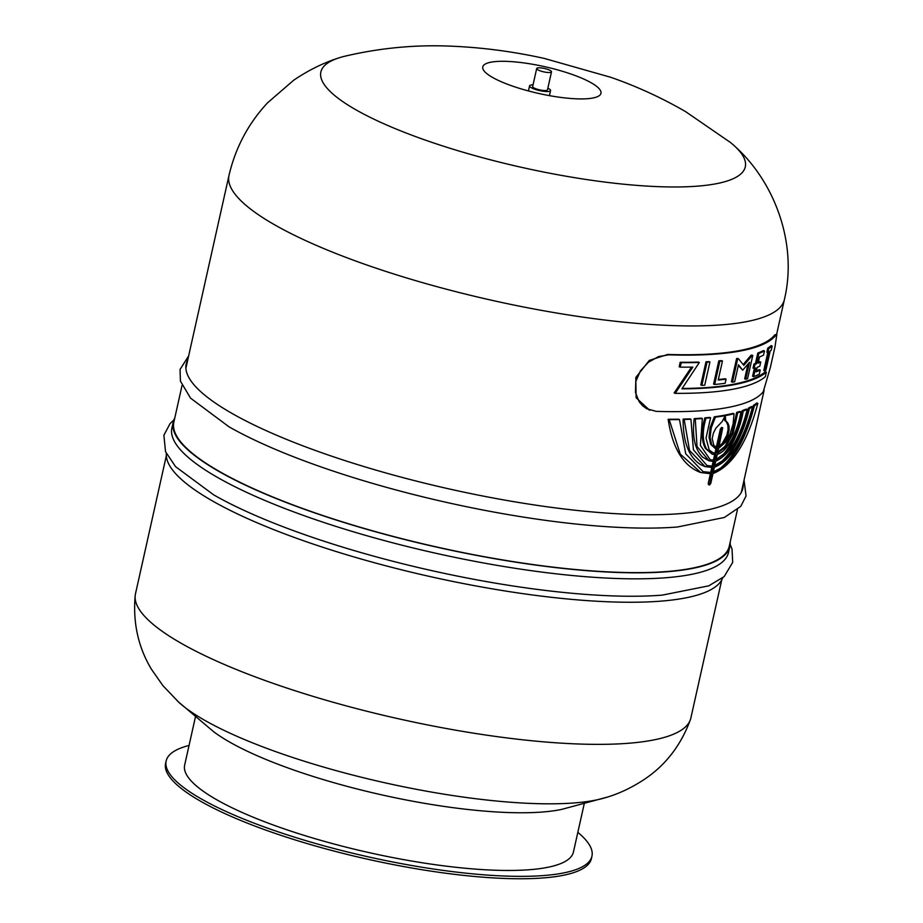 <?xml version="1.0" encoding="UTF-8"?>
<svg xmlns="http://www.w3.org/2000/svg" width="923" height="923" viewBox="0 0 923 923"><rect width="100%" height="100%" fill="white"/><g stroke="black" fill="none" stroke-linecap="round" stroke-linejoin="round"><path stroke-width="1.38" d="M743.165 484.01A285.184 64.633 -167.4 0 1 742.853 488.348A285.184 64.633 -167.4 0 1 320.996 452.478A285.184 64.633 -167.4 0 1 186.215 363.916A285.184 64.633 -167.4 0 1 187.773 359.855M744.042 480.098L746.061 495.974L740.765 506.358L724.313 517.48L677.39 527.01A285.184 64.633 -167.4 0 1 318.008 465.861A285.184 64.633 -167.4 0 1 228.973 426.784L190.576 398.171L180.423 381.107L180.054 369.454L188.638 355.943M540.278 70.875A7.592 1.719 -167.4 0 1 536.69 68.521A7.592 1.719 -167.4 0 1 544.478 68.498A7.592 1.719 -167.4 0 1 551.504 71.832A7.592 1.719 -167.4 0 1 540.278 70.875M551.504 71.832L547.477 89.866A7.592 1.719 -167.4 0 1 536.251 88.908A7.592 1.719 -167.4 0 1 532.663 86.554L536.69 68.521M547.847 88.181A10.753 2.434 -167.4 0 1 550.558 90.558A10.753 2.434 -167.4 0 1 539.54 90.581A10.753 2.434 -167.4 0 1 529.571 85.862A10.753 2.434 -167.4 0 1 533.033 84.87M730.185 542.101A285.184 64.633 -167.4 0 1 729.862 546.439L728.524 552.45A285.184 64.633 -167.4 0 1 306.667 516.58A285.184 64.633 -167.4 0 1 171.886 428.03L173.224 422.019A285.184 64.633 -167.4 0 1 174.782 417.957M729.862 546.439A285.184 64.633 -167.4 0 1 308.017 510.569A285.184 64.633 -167.4 0 1 173.224 422.019M730.174 544.362L732.054 549.231L732.689 562.395L724.174 576.587L708.749 585.84L662.16 595.139A285.184 64.633 -167.4 0 1 302.779 533.99A285.184 64.633 -167.4 0 1 213.744 494.901L175.566 466.657L165.54 451.728L163.879 435.241L170.051 423.611L173.836 420M722.674 577.89A285.184 64.633 -167.4 0 1 301.44 540.001A285.184 64.633 -167.4 0 1 166.336 453.528M182.027 385.56L173.847 422.157A284.549 64.495 12.6 0 0 308.328 510.511A284.549 64.495 12.6 0 0 729.239 546.301L737.431 509.704M649.365 409.985L636.132 397.778L635.785 377.542L649.331 360.397L667.733 354.455A284.549 64.495 12.6 0 0 726.101 352.609A283.292 64.206 -167.4 0 0 747.111 348.929A284.549 64.495 12.6 0 0 774.847 334.795L776.843 334.461L775.032 346.587L770.347 367.527L763.275 391.698A284.549 64.495 -167.4 0 1 656.161 411.358L646.654 408.704L642.523 405.693L639.201 401.793L635.474 392.529L635.751 381.672L640.424 370.873L648.419 362.243L658.537 356.578L668.794 354.836A284.549 64.495 12.6 0 0 775.908 335.176L776.843 334.461M705.149 466.634L701.007 464.857C689.008 457.554 683.043 442.302 683.112 419.1A284.549 64.495 12.6 0 0 689.862 418.857L690.935 419.238L693.404 449.778L707.133 465.7L713.156 466.484L714.264 461.5L709.014 460.819L697.015 446.501L695.273 419.019A284.549 64.495 12.6 0 0 702.345 418.534L700.384 445.417L710.364 459.954L714.494 460.485L715.798 454.647L712.268 454.231L706.533 448.901C702.403 441.286 702.207 431.064 705.945 418.223A284.549 64.495 12.6 0 0 710.583 417.75L706.026 438.137L709.256 450.066L713.317 452.928L716.075 453.401L717.136 448.67L715.21 448.428L711.691 444.621L710.11 437.652L711.229 427.903L715.394 417.173A284.549 64.495 12.6 0 0 725.224 415.65A284.549 64.495 12.6 0 0 734.039 413.758L733.127 423.888L730.058 433.983L725.755 442.036L718.602 448.405L717.54 453.124L725.628 447.067L733.162 433.152L737.719 412.777A284.549 64.495 12.6 0 0 740.927 411.796C738.804 424.338 734.65 435.368 728.432 444.886C724.82 450.124 721.094 453.297 717.263 454.381L715.96 460.208C727.912 457.531 739.692 432.276 743.223 411.035A284.549 64.495 12.6 0 0 747.261 409.466C740.223 437.456 729.712 454.716 715.729 461.235L714.61 466.219C730.07 459.019 741.688 439.786 749.453 408.497A284.549 64.495 12.6 0 0 752.51 406.939C743.546 440.386 730.831 460.508 714.379 467.269L713.202 472.553C731.154 464.973 744.884 442.74 754.368 405.843A284.549 64.495 12.6 0 0 757.829 403.374C747.457 442.417 732.504 465.815 712.971 473.58L710.756 483.479L709.545 484.979L711.506 473.857L700.822 472.541L680.251 454.081L669.221 419.63A284.549 64.495 12.6 0 0 679.501 419.584L685.731 453.839L703.245 471.815L711.737 472.818L712.925 467.534L705.149 466.634L689.539 450.447L684.174 419.48A284.549 64.495 12.6 0 0 690.935 419.238M700.822 472.541L699.403 472.034C682.801 465.157 672.394 447.574 668.16 419.261A284.549 64.495 12.6 0 0 678.428 419.204L679.501 419.584M709.014 460.819L702.715 457.185C694.892 449.57 692.042 436.717 694.2 418.638A284.549 64.495 12.6 0 0 701.284 418.154L702.345 418.534M713.364 471.826L720.436 468.226C734.593 456.32 745.553 435.391 753.306 405.462A284.549 64.495 12.6 0 0 756.779 402.993L757.829 403.374M714.783 465.446L722.028 461.131C733.623 449.905 742.404 432.241 748.391 408.116A284.549 64.495 12.6 0 0 751.449 406.558L752.51 406.939M716.133 459.423L723.609 454.047C732.735 443.075 738.908 428.607 742.161 410.654A284.549 64.495 12.6 0 0 746.199 409.097L747.261 409.466M706.533 448.901L705.472 448.52A35.339 17.606 106.4 0 1 704.895 447.47C701.318 439.786 701.318 429.91 704.884 417.842A284.549 64.495 12.6 0 0 709.522 417.381L710.583 417.75M724.14 418.304L724.693 420.496L727.728 422.826L725.755 420.865L725.224 415.65L724.163 415.269A283.292 64.206 -167.4 0 0 732.689 413.446A284.549 64.495 12.6 0 0 732.977 413.377L734.039 413.758M725.628 447.067L724.567 446.686A29.098 13.164 -74.2 0 0 725.547 445.394L732.101 432.772L736.658 412.396A284.549 64.495 12.6 0 0 739.865 411.427L740.927 411.796M511.4 85.701A60.56 13.73 -167.4 0 1 484.333 71.209A60.56 13.73 -167.4 0 1 506.9 61.38A60.56 13.73 -167.4 0 1 572.352 74.521A60.56 13.73 -167.4 0 1 597.735 96.557A60.56 13.73 -167.4 0 1 511.4 85.701M730.347 142.407A217.436 49.277 -167.4 0 1 735.446 146.849A217.436 49.277 -167.4 0 1 664.987 186.861A217.436 49.277 -167.4 0 1 423.657 139.511A217.436 49.277 -167.4 0 1 338.303 58.08A217.436 49.277 -167.4 0 1 344.775 56.234C379.884 47.984 415.131 44.616 450.586 46.15C481.691 47.408 512.865 51.48 544.097 58.38L610.864 77.324C636.905 86.416 661.837 97.873 685.662 111.671L730.347 142.407M166.325 455.777L135.462 593.893A284.549 64.495 12.6 0 0 135.196 595.473C132.785 622.76 138.242 647.415 151.557 669.429L162.933 685.674L178.981 702.472A235.33 53.338 12.6 0 0 278.008 752.453A235.33 53.338 12.6 0 0 605.246 797.749C618.606 793.918 631.747 787.723 644.669 779.162C665.829 764.925 681.082 745.057 690.427 719.582A284.549 64.495 12.6 0 0 690.854 718.036L721.728 579.932M135.196 595.473A284.549 64.495 12.6 0 0 269.943 682.247A284.549 64.495 12.6 0 0 690.427 719.582M771.247 350.163A284.549 64.495 -167.4 0 1 770.186 351.028L765.928 370.1A284.549 64.495 -167.4 0 1 764.844 370.896L769.113 351.825A284.549 64.495 -167.4 0 1 767.913 352.644L768.847 348.49A284.549 64.495 12.6 0 0 772.17 346.01L771.247 350.163M767.913 352.644L766.851 352.263L767.786 348.109A284.549 64.495 12.6 0 0 771.12 345.64L772.17 346.01M767.786 348.109L768.847 348.49M764.844 370.896L763.783 370.527L767.798 352.598M759.294 374.184A284.549 64.495 -167.4 0 1 753.653 376.642L755.602 367.954A284.549 64.495 -167.4 0 1 754.103 368.508L755.026 364.354A284.549 64.495 12.6 0 0 756.525 363.8L758.844 353.417A284.549 64.495 12.6 0 0 764.486 350.959L763.552 355.113A284.549 64.495 -167.4 0 1 759.502 356.947L758.106 363.177A284.549 64.495 12.6 0 0 760.737 362.035L759.814 366.189A284.549 64.495 -167.4 0 1 757.183 367.331L756.168 371.865A284.549 64.495 12.6 0 0 760.217 370.031L759.294 374.184M754.356 368.415L752.603 376.261L753.653 376.642M756.364 370.954A284.549 64.495 12.6 0 0 759.156 369.661L760.217 370.031M758.314 362.266A284.549 64.495 12.6 0 0 759.687 361.654L760.737 362.035M754.103 368.508L753.041 368.127L753.964 363.974A284.549 64.495 12.6 0 0 755.464 363.42L757.795 353.036A284.549 64.495 12.6 0 0 763.425 350.59L764.486 350.959M757.795 353.036L758.844 353.417M755.464 363.42L756.525 363.8M753.964 363.974L755.026 364.354M743.165 364.527L751.022 355.286A284.549 64.495 12.6 0 0 751.714 355.078L752.776 355.459L747.584 378.684A284.549 64.495 -167.4 0 1 745.738 379.215L749.522 362.266L742.738 370.169L738.469 364.816L734.673 381.753A284.549 64.495 -167.4 0 1 732.47 382.157L737.662 358.932A284.549 64.495 12.6 0 0 738.504 358.782L743.811 365.37L752.083 355.667A284.549 64.495 12.6 0 0 752.776 355.459M751.022 355.286L752.083 355.667M732.47 382.157L731.408 381.776L736.6 358.551L737.662 358.932M736.6 358.551A284.549 64.495 12.6 0 0 737.442 358.401L738.504 358.782M742.738 370.169L738.308 365.531M747.965 364.147L744.676 378.834L745.738 379.215M701.849 385.376L700.788 385.006L705.98 361.781A284.549 64.495 12.6 0 0 708.876 361.62L709.925 361.989L704.734 385.214A284.549 64.495 -167.4 0 1 701.849 385.376L707.041 362.151A284.549 64.495 12.6 0 0 709.925 361.989M705.98 361.781L707.041 362.151M682.155 388.468A284.549 64.495 12.6 0 0 765.282 371.807L766.344 372.177L765.34 376.688A284.549 64.495 -167.4 0 1 675.186 393.348L674.125 392.967L691.512 367.123M675.186 393.348L692.838 367.1A284.549 64.495 -167.4 0 1 680.228 367.146L681.232 362.647A284.549 64.495 12.6 0 0 699.346 362.462L681.889 388.848A284.549 64.495 12.6 0 0 766.344 372.177M680.228 367.146L679.166 366.777L680.182 362.278A284.549 64.495 12.6 0 0 698.284 362.093L699.346 362.462M680.182 362.278L681.232 362.647M714.667 384.476L713.606 384.095L718.798 360.87L719.859 361.251A284.549 64.495 12.6 0 0 722.478 360.985L718.221 380.057A284.549 64.495 12.6 0 0 726.066 379.134L725.143 383.287A284.549 64.495 -167.4 0 1 714.667 384.476L719.859 361.251M718.325 379.561A284.549 64.495 12.6 0 0 725.005 378.753L726.066 379.134M718.798 360.87A284.549 64.495 12.6 0 0 721.417 360.616L722.478 360.985M732.101 432.772L733.162 433.152M704.884 417.842L705.945 418.223M742.161 410.654L743.223 411.035M748.391 408.116L749.453 408.497M753.306 405.462L754.368 405.843M694.2 418.638L695.273 419.019M668.16 419.261L669.221 419.63M683.112 419.1L684.174 419.48M724.163 415.269A283.292 64.206 -167.4 0 1 714.333 416.804L710.156 427.534L709.049 437.271L710.629 444.251L715.21 448.428M716.006 448.636L715.025 453.02L712.787 452.72M705.472 448.52L712.268 454.231M714.644 454.693L713.433 460.104L709.845 459.746M713.121 461.546L712.095 466.103L706.603 465.504M711.76 467.626L710.675 472.449L702.715 471.618M710.341 473.949L708.241 483.364L708.483 484.598L709.545 484.979M724.567 446.686L717.736 452.224M726.666 422.446L727.901 425.399L728.062 429.76L726.816 435.31L722.282 443.375L719.052 446.363M722.674 427.799L721.624 427.43L720.402 428.93L716.317 447.228L715.567 447.17M736.658 412.396L737.719 412.777M716.317 447.228L717.379 447.597L721.463 429.299L722.686 427.799L718.832 447.332L723.344 443.755L727.878 435.691L729.124 430.13L728.962 425.78L727.728 422.826M725.224 415.65L722.167 421.523L715.879 428.18L713.433 433.014L712.187 438.575L713.86 445.486L717.379 447.597M714.333 416.804L715.394 417.173M710.156 427.534L711.229 427.903M709.049 437.271L710.11 437.652M710.629 444.251L711.691 444.621M715.025 453.02L716.075 453.401M728.062 429.76L729.124 430.13M726.816 435.31L727.878 435.691M727.901 425.399L728.962 425.78M724.693 420.496L725.755 420.865M722.282 443.375L723.344 443.755M712.095 466.103L713.156 466.484M710.675 472.449L711.737 472.818M713.433 460.104L714.494 460.485M561.484 809.436A199.183 45.146 -167.4 0 1 291.691 769.286A199.183 45.146 -167.4 0 1 213.628 731.697L177.539 701.145M189.053 745.449A218.163 49.45 12.6 0 0 166.14 761.002A218.163 49.45 12.6 0 0 269.251 828.739A218.163 49.45 12.6 0 0 591.943 856.175A218.163 49.45 12.6 0 0 577.833 832.361M195.388 717.125L184.646 765.132A199.183 45.146 12.6 0 0 278.792 826.985A199.183 45.146 12.6 0 0 573.437 852.033L584.167 804.025M166.14 761.002L165.598 763.402A218.163 49.45 12.6 0 0 268.708 831.138A218.163 49.45 12.6 0 0 591.412 858.586L591.943 856.175M338.314 58.08L338.314 58.08C322.785 63.133 307.901 70.529 293.629 80.278L267.451 102.915C248.299 123.555 235.469 147.726 228.996 175.416A284.549 64.495 12.6 0 0 228.985 175.462A284.549 64.495 12.6 0 0 363.477 263.816A284.549 64.495 12.6 0 0 784.388 299.606A284.549 64.495 12.6 0 0 784.4 299.56C797.795 243.337 774.466 182.189 735.446 146.849M720.402 428.93L721.463 429.299M708.241 483.364L709.302 483.744M775.908 335.176L774.847 334.795M668.794 354.836L667.733 354.455M549.416 95.634L550.558 90.558M528.441 90.95L529.571 85.862M741.296 492.397L764.129 390.244M776.612 334.38L784.388 299.606M185.892 368.254L228.985 175.462M649.884 410.181L648.823 409.8M561.449 809.448L607.115 797.16"/></g></svg>
